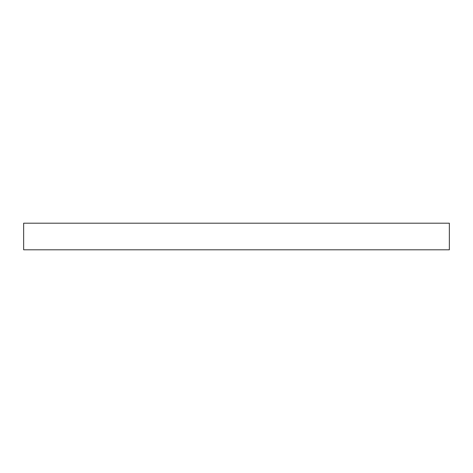 <?xml version="1.0" encoding="UTF-8"?>
<svg xmlns="http://www.w3.org/2000/svg" width="473" height="473" viewBox="0 0 473 473"><rect width="100%" height="100%" fill="white"/><g stroke="black" fill="none" stroke-linecap="round" stroke-linejoin="round"><path stroke-width="0.71" d="M449.35 249.803L449.35 223.197L23.65 223.197L23.65 249.803L449.35 249.803"/></g></svg>
